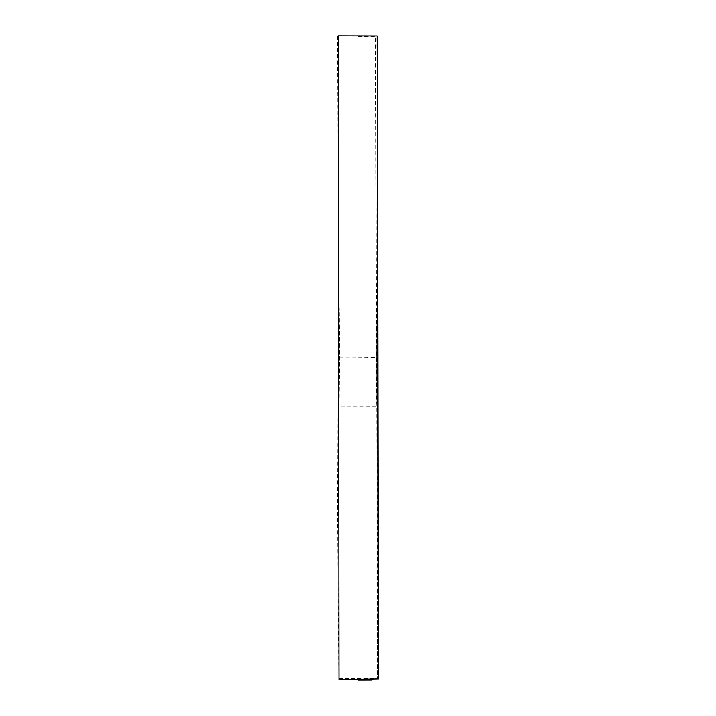 <?xml version="1.0" encoding="UTF-8"?>
<svg xmlns="http://www.w3.org/2000/svg" width="716" height="716" viewBox="0 0 716 716"><rect width="100%" height="100%" fill="white"/><g stroke="black" fill="none" stroke-linecap="round" stroke-linejoin="round"><path stroke-width="0.54" stroke-dasharray="3.58 2.69" d="M338.847 678.589L377.806 678.696L376.84 36.274L337.567 35.961C336.323 250.161 336.744 464.371 338.847 678.589M339.286 357.015C338.82 421.491 338.928 421.563 339.608 357.239C339.169 292.155 339.062 292.074 339.286 357.015C338.82 421.491 338.928 421.563 339.608 357.239C339.169 292.155 339.062 292.074 339.286 357.015L376.303 357.517C376.061 294.392 376.043 294.267 376.231 357.141C376.106 418.69 376.124 418.806 376.303 357.517C376.061 294.392 376.043 294.267 376.231 357.141C376.106 418.69 376.124 418.806 376.303 357.517M339.608 357.239L376.231 357.141M342.141 679.314L339.33 678.938M376.294 308.131L339.796 308.077M375.9 406.276L339.527 406.187M358.215 36.4L377.234 36.847M375.533 38.53L377.618 679.01"/><path stroke-width="1.07" d="M338.954 679.86L378.433 678.965L377.323 35.925L338.31 35.8L338.954 679.86M358.233 680.191L371.649 680.146"/></g></svg>
